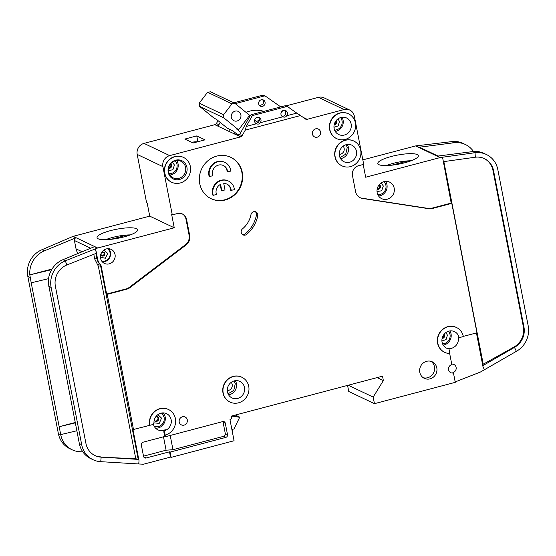 <?xml version="1.0" encoding="UTF-8"?>
<svg xmlns="http://www.w3.org/2000/svg" width="556" height="556" viewBox="0 0 556 556"><rect width="100%" height="100%" fill="white"/><g stroke="black" fill="none" stroke-linecap="round" stroke-linejoin="round"><path stroke-width="0.83" d="M385.85 185.078L384.349 181.534M164.062 417.222L161.949 412.969M449.943 334.212L448.796 331.167M340.008 157.598L345.728 154.186L347.236 147.472L346.138 144.706M342.003 120.548L340.849 117.504M228.05 393.808L233.77 390.388L235.278 383.682L234.18 380.916M176.947 164.131L175.578 160.767M259.582 105.598L262.675 104.417A3.44 3.211 115.4 0 0 262.481 99.698M258.686 103.909A3.44 3.211 115.4 0 0 263.843 105.661A3.44 3.211 115.4 0 0 263.349 99.962A3.44 3.211 115.4 0 0 258.686 103.909M286.597 115.787C285.784 117.128 284.505 117.462 282.775 116.802A3.44 3.211 -64.6 0 1 282.205 111.068A3.44 3.211 -64.6 0 1 286.597 115.787L296.779 113.104L288.001 106.933A2.293 2.141 115.4 0 0 286.298 106.641L253.286 115.356A2.293 2.141 115.4 0 0 251.854 116.482L246.218 126.448L256.399 123.766A3.44 3.211 -64.6 0 1 255.829 118.032A3.44 3.211 -64.6 0 1 260.222 122.751C259.409 124.092 258.13 124.426 256.399 123.766M281.948 116.253A3.44 3.211 115.4 0 0 284.776 110.296M255.572 123.217A3.44 3.211 115.4 0 0 258.401 117.26M339.417 155.708A9.167 8.562 115.4 0 0 343.99 161.74A9.167 8.562 115.4 0 0 353.171 160.378A9.167 8.562 115.4 0 0 356.431 151.211A9.167 8.562 115.4 0 0 351.858 145.179A9.167 8.562 115.4 0 0 342.677 146.541A9.167 8.562 115.4 0 0 339.417 155.708M334.128 128.505A9.167 8.562 115.4 0 0 338.701 134.538A9.167 8.562 115.4 0 0 347.882 133.176A9.167 8.562 115.4 0 0 351.142 124.009A9.167 8.562 115.4 0 0 346.569 117.976A9.167 8.562 115.4 0 0 337.395 119.338A9.167 8.562 115.4 0 0 334.128 128.505M209.626 176.669A11.461 10.703 -64.6 0 1 209.355 175.585A11.461 10.703 -64.6 0 1 213.435 164.131A11.461 10.703 -64.6 0 1 224.909 162.428L224.471 162.22A11.461 10.703 -64.6 0 0 212.997 163.916A11.461 10.703 -64.6 0 0 208.917 175.376A11.461 10.703 -64.6 0 0 209.181 176.454L212.837 175.821A8.02 7.492 -64.6 0 1 212.545 174.744A8.02 7.492 -64.6 0 1 215.401 166.724A8.02 7.492 -64.6 0 1 223.436 165.535A8.02 7.492 -64.6 0 1 227.439 170.81A8.02 7.492 -64.6 0 1 227.571 171.929L227.133 171.714A8.02 7.492 115.4 0 0 226.994 170.602A8.02 7.492 115.4 0 0 223.213 165.431M224.909 162.428A11.461 10.703 -64.6 0 1 230.629 169.969A11.461 10.703 -64.6 0 1 230.789 171.081L227.571 171.929M228.537 181.075L228.092 180.867A11.461 10.703 -64.6 0 0 216.618 182.563A11.461 10.703 -64.6 0 0 212.538 194.023A11.461 10.703 -64.6 0 0 212.809 195.1L213.247 195.316A11.461 10.703 -64.6 0 1 212.983 194.232A11.461 10.703 -64.6 0 1 217.062 182.778A11.461 10.703 -64.6 0 1 228.537 181.075A11.461 10.703 -64.6 0 1 234.25 188.616A11.461 10.703 -64.6 0 1 234.41 189.728L230.754 190.36A8.02 7.492 115.4 0 0 226.834 184.078M213.247 195.316L216.465 194.468A8.02 7.492 -64.6 0 1 216.173 193.391A8.02 7.492 -64.6 0 1 220.565 184.342L221.809 190.75L224.999 189.902L223.755 183.501A8.02 7.492 -64.6 0 1 227.056 184.182A8.02 7.492 -64.6 0 1 231.199 190.576M168.225 172.311A10.084 9.417 115.4 0 0 179.456 179.491A10.084 9.417 115.4 0 0 186.941 167.37A10.084 9.417 115.4 0 0 175.71 160.184A10.084 9.417 115.4 0 0 168.225 172.311M168.565 171.839A9.167 8.562 115.4 0 0 173.138 177.871A9.167 8.562 115.4 0 0 182.319 176.516A9.167 8.562 115.4 0 0 185.579 167.349A9.167 8.562 115.4 0 0 181.006 161.316A9.167 8.562 115.4 0 0 171.825 162.679A9.167 8.562 115.4 0 0 168.565 171.839M227.46 391.917A9.167 8.562 115.4 0 0 232.033 397.95A9.167 8.562 115.4 0 0 241.214 396.588A9.167 8.562 115.4 0 0 244.473 387.421A9.167 8.562 115.4 0 0 239.9 381.388A9.167 8.562 115.4 0 0 230.719 382.75A9.167 8.562 115.4 0 0 227.46 391.917M383.953 181.631A7.562 7.061 -64.6 0 1 385.899 185.322A7.562 7.061 -64.6 0 1 377.788 194.607M161.344 413.073A7.562 7.061 -64.6 0 1 164.117 417.459A7.562 7.061 -64.6 0 1 161.574 424.888A7.562 7.061 -64.6 0 1 154.2 426.299M448.497 331.251A7.562 7.061 -64.6 0 1 449.999 334.455A7.562 7.061 -64.6 0 1 442.548 343.782M343.149 146.172A4.928 4.601 -64.6 0 1 339.257 154.366M340.557 117.594A7.562 7.061 -64.6 0 1 342.051 120.791A7.562 7.061 -64.6 0 1 334.601 130.118M231.192 382.375A4.928 4.601 -64.6 0 1 227.3 390.569M101.713 255.725A2.064 1.925 115.4 0 0 103.437 252.09M377.197 188.943A2.495 2.335 115.4 0 0 379.185 184.752M175.223 160.858A7.562 7.061 -64.6 0 1 176.996 164.374A7.562 7.061 -64.6 0 1 169.128 173.68M231.317 117.33A5.157 4.816 115.4 0 0 239.052 119.957A5.157 4.816 115.4 0 0 238.315 111.415A5.157 4.816 115.4 0 0 231.317 117.33M154.95 421.01A2.495 2.335 115.4 0 0 157.056 416.576M442.235 337.909A2.495 2.335 115.4 0 0 443.751 334.719M334.288 124.245A2.495 2.335 115.4 0 0 335.803 121.055M168.628 167.975A2.495 2.335 115.4 0 0 170.483 164.069M107.489 248.727A6.874 6.422 -64.6 0 1 110.046 252.744A6.874 6.422 -64.6 0 1 101.665 260.993M149.731 216.131L73.163 236.349L97.675 247.997L174.243 227.779L149.731 216.131L147.173 202.968L146.582 202.683L137.2 154.422L162.894 166.633L172.277 214.894L177.378 213.546A8.25 7.708 -64.6 0 1 182.458 213.997A8.25 7.708 -64.6 0 1 186.573 219.425L189.7 235.522A9.167 8.562 -64.6 0 1 186.051 244.994L129.93 287.633A9.167 8.562 -64.6 0 1 126.782 289.183L107.218 294.346L133.489 429.482L152.212 424.701A2.293 2.141 -64.6 0 0 153.956 422.393A9.167 8.562 -64.6 0 1 166.571 413.671A9.167 8.562 -64.6 0 1 171.144 419.704A9.167 8.562 -64.6 0 1 166.008 430.094L165.195 429.712A9.167 8.562 -64.6 0 1 157.89 429.837A9.167 8.562 -64.6 0 1 153.352 423.985M459.339 337.409L458.526 337.026A0.917 0.855 -64.6 0 1 458.088 336.498A9.167 8.562 -64.6 0 1 458.276 337.29A9.167 8.562 -64.6 0 1 448.164 348.515L448.97 348.897L449.637 352.316A0.917 0.855 -64.6 0 1 448.657 353.442A13.747 12.844 -64.6 0 1 444.682 352.337A13.747 12.844 -64.6 0 1 438.983 334.406A13.747 12.844 -64.6 0 1 456.483 327.505A13.747 12.844 -64.6 0 1 463.343 336.554L459.902 337.457A0.917 0.855 -64.6 0 1 458.902 336.887A9.167 8.562 115.4 0 0 454.516 331.64A9.167 8.562 115.4 0 0 445.335 333.002A9.167 8.562 115.4 0 0 442.076 342.169A9.167 8.562 115.4 0 0 446.649 348.202A9.167 8.562 115.4 0 0 448.97 348.897M394.183 188.157A9.167 8.562 -64.6 0 1 390.917 197.317A9.167 8.562 -64.6 0 1 381.743 198.68A9.167 8.562 -64.6 0 1 377.17 192.647A9.167 8.562 -64.6 0 1 380.429 183.487A9.167 8.562 -64.6 0 1 389.61 182.125A9.167 8.562 -64.6 0 1 394.183 188.157M229.955 402.037A13.747 12.844 -64.6 0 1 229.843 401.981A13.747 12.844 -64.6 0 1 222.984 392.932A13.747 12.844 -64.6 0 1 227.877 379.185A13.747 12.844 -64.6 0 1 241.645 377.142A13.747 12.844 -64.6 0 1 241.756 377.197M223.206 393.036A13.747 12.844 -64.6 0 1 228.099 379.289A13.747 12.844 -64.6 0 1 241.867 377.253A13.747 12.844 -64.6 0 1 248.727 386.302A13.747 12.844 -64.6 0 1 243.834 400.042A13.747 12.844 -64.6 0 1 230.066 402.085A13.747 12.844 -64.6 0 1 223.206 393.036M320.506 131.939A4.351 4.066 -64.6 0 1 314.599 136.936A4.351 4.066 -64.6 0 1 313.973 129.722A4.351 4.066 -64.6 0 1 320.506 131.939M171.568 182.201A13.747 12.844 -64.6 0 1 171.456 182.153A13.747 12.844 -64.6 0 1 164.597 173.104A13.747 12.844 -64.6 0 1 169.497 159.357A13.747 12.844 -64.6 0 1 183.265 157.313A13.747 12.844 -64.6 0 1 183.376 157.369M164.819 173.208A13.747 12.844 -64.6 0 1 169.719 159.461A13.747 12.844 -64.6 0 1 183.487 157.417A13.747 12.844 -64.6 0 1 190.347 166.466A13.747 12.844 -64.6 0 1 185.447 180.213A13.747 12.844 -64.6 0 1 171.679 182.257A13.747 12.844 -64.6 0 1 164.819 173.208M242.284 172.423A22.914 21.406 -64.6 0 1 234.125 195.337A22.914 21.406 -64.6 0 1 211.183 198.735A22.914 21.406 -64.6 0 1 199.743 183.661A22.914 21.406 -64.6 0 1 207.902 160.747A22.914 21.406 -64.6 0 1 230.851 157.348A22.914 21.406 -64.6 0 1 242.284 172.423M210.96 198.631A22.914 21.406 115.4 0 0 233.784 195.038A22.914 21.406 115.4 0 0 241.846 172.214A22.914 21.406 115.4 0 0 230.629 157.244M436.801 367.843A9.167 8.562 -64.6 0 1 433.541 377.01A9.167 8.562 -64.6 0 1 424.36 378.365A9.167 8.562 -64.6 0 1 419.787 372.332A9.167 8.562 -64.6 0 1 423.046 363.172A9.167 8.562 -64.6 0 1 432.227 361.81A9.167 8.562 -64.6 0 1 436.801 367.843M423.227 377.712A9.167 8.562 115.4 0 0 434.438 366.717A9.167 8.562 115.4 0 0 430.997 361.344M336.623 138.625A13.747 12.844 -64.6 0 1 336.512 138.569A13.747 12.844 -64.6 0 1 329.652 129.52A13.747 12.844 -64.6 0 1 334.545 115.773A13.747 12.844 -64.6 0 1 348.32 113.737A13.747 12.844 -64.6 0 1 348.424 113.785M329.875 129.624A13.747 12.844 -64.6 0 1 334.768 115.884A13.747 12.844 -64.6 0 1 348.536 113.841A13.747 12.844 -64.6 0 1 355.395 122.89A13.747 12.844 -64.6 0 1 350.502 136.637A13.747 12.844 -64.6 0 1 336.734 138.673A13.747 12.844 -64.6 0 1 329.875 129.624M187.302 419.884A4.351 4.066 -64.6 0 1 181.388 424.881A4.351 4.066 -64.6 0 1 180.769 417.667A4.351 4.066 -64.6 0 1 187.302 419.884M250.958 214.665A3.67 3.426 -64.6 0 1 257.755 214.31A3.67 3.426 -64.6 0 1 257.755 215.756A30.246 28.259 -64.6 0 1 246.676 234.375A3.67 3.426 -64.6 0 1 243.048 234.882A3.67 3.426 -64.6 0 1 242.562 228.773A22.914 21.406 115.4 0 0 250.958 214.665M242.416 234.493A3.67 3.426 115.4 0 0 245.349 233.742A30.246 28.259 115.4 0 0 256.427 215.123A3.67 3.426 115.4 0 0 255.225 211.662M341.912 165.827A13.747 12.844 -64.6 0 1 341.801 165.771A13.747 12.844 -64.6 0 1 334.941 156.722A13.747 12.844 -64.6 0 1 339.834 142.975A13.747 12.844 -64.6 0 1 353.602 140.939A13.747 12.844 -64.6 0 1 353.713 140.988M335.164 156.827A13.747 12.844 -64.6 0 1 340.057 143.087A13.747 12.844 -64.6 0 1 353.825 141.043A13.747 12.844 -64.6 0 1 360.684 150.092A13.747 12.844 -64.6 0 1 355.791 163.839A13.747 12.844 -64.6 0 1 342.023 165.876A13.747 12.844 -64.6 0 1 335.164 156.827M451.743 364.187A4.351 4.066 -64.6 0 1 452.848 372.624L453.439 372.902A4.351 4.066 -64.6 0 1 448.588 369.803A4.351 4.066 -64.6 0 1 451.82 364.569L449.554 352.921M149.87 425.319A13.747 12.844 -64.6 0 1 154.77 411.572A13.747 12.844 -64.6 0 1 168.537 409.529A13.747 12.844 -64.6 0 1 175.397 418.578A13.747 12.844 -64.6 0 1 165.195 435.112L164.722 432.693A2.293 2.141 -64.6 0 1 166.008 430.094M133.489 429.482L132.898 429.197L139.035 460.785L138.722 463.968L142.836 464.19A4.58 4.281 -64.6 0 0 144.143 464.051L170.518 457.088L169.497 451.826L146.096 457.998A2.293 2.141 -64.6 0 1 143.545 456.372L141.328 444.96A2.293 2.141 -64.6 0 1 143.024 442.208L164.722 436.481L165.313 436.759L165.195 435.112M411.113 160.767A18.793 4.156 -11 0 0 393.307 163.318A18.793 4.156 -11 0 0 386.434 165.563M391.438 156.458A20.635 4.559 169 0 1 418.348 155.958A20.635 4.559 169 0 1 404.733 162.776A20.635 4.559 169 0 1 377.92 163.818A20.635 4.559 169 0 1 391.438 156.458M115.036 254.481A7.791 7.277 -64.6 0 1 112.263 262.272A7.791 7.277 -64.6 0 1 104.459 263.426A7.791 7.277 -64.6 0 1 100.573 258.304A7.791 7.277 -64.6 0 1 103.346 250.513A7.791 7.277 -64.6 0 1 111.144 249.352A7.791 7.277 -64.6 0 1 115.036 254.481M130.354 234.896A18.793 4.156 -11 0 0 112.548 237.454A18.793 4.156 -11 0 0 105.668 239.699M110.672 230.587A20.635 4.559 169 0 1 137.589 230.087A20.635 4.559 169 0 1 123.967 236.905A20.635 4.559 169 0 1 97.161 237.947A20.635 4.559 169 0 1 110.672 230.587M48.56 278.667L31.205 282.816L59.179 426.73L75.241 422.484M138.722 463.968L100.719 461.675A22.914 21.406 -64.6 0 1 93.137 459.756L90.774 458.637A22.914 21.406 -64.6 0 1 79.334 443.556L48.414 283.727A22.914 21.406 -64.6 0 1 62.995 259.673L94.444 246.683L97.397 248.087L65.358 260.799L62.995 259.673M75.317 422.866L59.179 426.73L60.715 434.625L76.853 430.761M31.205 282.816L29.815 274.886L52.062 269.007M60.715 434.625L60.729 434.716A22.914 21.406 115.4 0 0 72.169 449.79L69.806 448.671A22.914 21.406 -64.6 0 1 58.366 433.59L27.8 276.325A22.914 21.406 -64.6 0 1 42.027 249.707L72.885 236.439L75.838 237.843A2.293 2.141 -64.6 0 0 74.414 240.505L76.033 248.838A11.002 10.272 115.4 0 0 78.146 253.418M93.137 459.756A22.914 21.406 -64.6 0 1 81.697 444.675L51.131 287.41A22.914 21.406 -64.6 0 1 65.358 260.799L66.762 264.997L96.452 253.258L95.361 248.928M126.532 235.049L127.797 235.786M126.559 235.195L110.88 239.337M95.973 250.749L97.592 259.089A11.002 10.272 115.4 0 0 100.163 264.19A4.58 4.281 -64.6 0 1 101.234 266.31L106.627 294.061L126.191 288.898A9.167 8.562 115.4 0 0 129.339 287.348L185.461 244.716A9.167 8.562 115.4 0 0 189.109 235.244L185.982 219.14A8.25 7.708 115.4 0 0 182.16 213.858M172.277 214.894L171.686 214.616L174.243 227.779M51.666 269.66L29.815 274.886A22.914 21.406 115.4 0 1 44.39 250.832L75.838 237.843M72.169 449.79A22.914 21.406 115.4 0 0 79.751 451.708L82.83 451.875M66.762 264.997A18.334 17.125 -64.6 0 0 55.385 286.291L85.958 443.556A18.334 17.125 -64.6 0 0 95.104 455.621A18.334 17.125 -64.6 0 0 101.171 457.15L100.719 461.675M107.218 294.346L106.627 294.061M139.035 460.785L138.764 459.416L135.782 458.763L98.349 266.199A1.835 0.403 169 0 1 100.643 266.032A4.58 4.281 115.4 0 0 99.573 263.905L100.163 264.19M444.571 352.289A13.747 12.844 -64.6 0 1 444.459 352.233A13.747 12.844 -64.6 0 1 438.76 334.302A13.747 12.844 -64.6 0 1 456.261 327.401A13.747 12.844 -64.6 0 1 456.372 327.449M463.315 336.394L476.951 332.794L451.792 203.364L432.227 208.528A9.167 8.562 -64.6 0 1 428.808 208.715L362.401 198.429A9.167 8.562 -64.6 0 1 360.184 197.748A9.167 8.562 -64.6 0 1 355.604 191.716L352.476 175.62A8.25 7.708 -64.6 0 1 358.599 165.702L363.707 164.354L354.325 116.093A9.167 8.562 -64.6 0 0 349.752 110.06A9.167 8.562 -64.6 0 0 344.108 109.56L307.183 119.311A2.293 2.141 -64.6 0 1 305.48 119.019L300.525 115.537L245.265 130.125L246.218 126.448M137.2 154.422A9.167 8.562 -64.6 0 1 144.004 143.399L214.831 124.697L238.149 135.685A2.293 2.141 115.4 0 0 239.573 134.566L242.082 135.754L245.265 130.125M242.082 135.754A2.293 2.141 -64.6 0 1 240.658 136.873L169.698 155.611L144.004 143.399M162.894 166.633A9.167 8.562 -64.6 0 1 169.698 155.611M149.647 425.208A13.747 12.844 -64.6 0 1 154.547 411.468A13.747 12.844 -64.6 0 1 168.315 409.424A13.747 12.844 -64.6 0 1 168.426 409.473M165.313 436.759L222.741 421.594A2.293 2.141 -64.6 0 1 225.291 423.227L227.508 434.632A2.293 2.141 -64.6 0 1 225.812 437.391L170.087 452.104L171.109 457.373L234.069 440.748L229.975 419.683A2.293 2.141 115.4 0 0 231.671 416.93L231.505 416.055L382.521 376.176L383.369 380.568L373.166 397.095L374.445 403.677L348.751 391.466L347.576 385.405M453.439 372.902L455.274 382.34L374.445 403.677M285.93 105.925L318.414 97.349A9.167 8.562 -64.6 0 1 324.058 97.849L349.752 110.06M217.591 126.01L215.082 124.815M215.047 124.641A2.293 2.141 115.4 0 0 216.388 123.543L218.897 124.739A2.293 2.141 -64.6 0 1 217.556 125.837M218.035 120.631L216.388 123.543M170.518 457.088L171.109 457.373M164.722 436.481L163.909 432.311A2.293 2.141 -64.6 0 1 165.195 429.712M138.764 459.416L101.171 457.15L135.782 458.763M94.805 455.475A18.334 17.125 115.4 0 0 100.58 456.872M407.291 160.913L408.563 161.657M391.639 165.208L407.319 161.066M362.832 159.864L415.603 145.929A2.293 2.141 115.4 0 1 415.881 145.874L451.694 141.634A22.914 21.406 -64.6 0 1 463.051 143.406L465.414 144.532A22.914 21.406 115.4 0 0 454.057 142.753L418.835 147.277A2.293 2.141 -64.6 0 1 419.968 147.458L438.038 156.041M440.394 157.522L437.44 156.118L472.663 151.6L475.026 152.719L440.394 157.522A2.293 2.141 -64.6 0 0 440.116 157.577L365.674 177.232L363.193 164.486M443.153 161.699L475.331 157.216L475.026 152.719A22.914 21.406 -64.6 0 1 486.382 154.499A22.914 21.406 -64.6 0 1 497.815 169.58L528.2 325.885A22.914 21.406 -64.6 0 1 516.364 351.343L480.655 371.901A4.58 4.281 115.4 0 1 480.134 372.152L455.19 381.923M473.503 151.51A22.914 21.406 115.4 0 0 465.414 144.532M472.663 151.6A22.914 21.406 -64.6 0 1 484.019 153.373L486.382 154.499M443.855 161.601L483.233 364.222L513.89 347.097A18.334 17.125 115.4 0 0 523.356 326.726L523.947 327.011L493.561 170.699L492.97 170.421A18.334 17.125 115.4 0 0 484.116 158.502M523.947 327.011A18.334 17.125 -64.6 0 1 514.481 347.375L516.364 351.343M475.331 157.216A18.334 17.125 -64.6 0 1 484.415 158.634A18.334 17.125 -64.6 0 1 493.561 170.699M359.885 197.602A9.167 8.562 115.4 0 0 361.81 198.151L428.217 208.437A9.167 8.562 115.4 0 0 431.637 208.25L451.201 203.086L442.534 157.251M523.356 326.726L492.97 170.421M476.436 332.933L483.025 366.814L484.443 369.789M513.89 347.097L514.481 347.375L482.803 365.674M451.792 203.364L451.201 203.086M304.292 118.185A2.293 2.141 115.4 0 0 304.674 118.115L302.791 117.128M296.779 113.104L300.525 115.537M282.775 116.802L260.222 122.751M239.573 134.566L250.235 115.711A2.293 2.141 -64.6 0 1 251.66 114.585L284.679 105.869A2.293 2.141 -64.6 0 1 286.09 105.994L287.709 106.766M184.835 139.063L193.106 142.989L205.011 139.848L196.748 135.914L184.835 139.063M170.206 435.466L172.972 449.707L223.595 436.335A2.293 2.141 115.4 0 0 225.298 433.583L223.081 422.178A2.293 2.141 115.4 0 0 222.866 421.566M172.972 449.707L166.098 450.207L163.492 436.801M143.504 456.177L166.098 450.207M169.497 451.826L170.087 452.104M377.135 377.6L383.369 380.568M373.166 397.095L348.209 385.238M218.897 124.739L220.218 122.403M235.278 103.631L264.003 96.042A2.293 2.141 -64.6 0 1 265.705 96.341L280.745 106.905M280.947 113.417L282.559 110.804M483.233 364.222L482.601 364.632M231.887 429.517L233.965 428.968L239.671 417.313L232.735 416.152L231.581 416.451M232.735 416.152L232.165 415.881M239.219 135.038L236.418 133.711L232.943 130.882L227.404 128.248L216.402 119.304L214.185 118.254L199.521 106.328L199.243 103.159L207.569 92.268L231.935 103.847L234.986 103.388L249.658 115.321L238.552 129.833L236.335 128.777L240.797 132.404M238.552 129.833L223.88 117.907L223.602 114.738L231.935 103.847M223.602 114.738L199.243 103.159M223.88 117.907L199.521 106.328M234.986 103.388L210.627 91.809L207.569 92.268M249.303 115.78L249.915 116.273M254.613 120.096L257.81 122.695M169.281 174.014L172.763 172.944M232.269 431.491L232.985 429.225M235.313 415.047L239.629 417.097M236.418 133.711A27.501 25.687 115.4 0 0 236.064 134.795M334.719 130.396L337.819 129.367M442.666 344.06L445.759 343.024M154.617 426.994L159.885 426.035M234.472 134.038A29.1 27.188 -64.6 0 1 234.986 132.543M249.554 115.982A29.1 27.188 -64.6 0 1 250.283 115.627M221.809 190.75L221.364 190.534L220.204 184.543M377.962 194.975L381.666 193.898M259.409 120.026A29.329 27.404 115.4 0 0 256.524 121.646M263.919 111.353A29.1 27.188 115.4 0 0 246.016 112.361M229.6 129.291A29.1 27.188 115.4 0 0 228.863 131.369M197.463 141.843A21.997 20.551 115.4 0 0 191.709 142.329M233.791 102.818L262.376 95.271A2.293 2.141 -64.6 0 1 263.787 95.396L265.414 96.167M196.748 135.914L197.873 141.731M378.58 195.997A9.167 8.562 115.4 0 0 386.948 184.717A9.167 8.562 115.4 0 0 385.53 181.367M155.527 428.134A9.167 8.562 115.4 0 0 165.16 416.861A9.167 8.562 115.4 0 0 163.269 412.893M443.202 345.081A9.167 8.562 115.4 0 0 451.041 333.85A9.167 8.562 115.4 0 0 449.915 330.938M340.543 158.62A9.167 8.562 115.4 0 0 348.383 147.389A9.167 8.562 115.4 0 0 347.264 144.477M335.254 131.418A9.167 8.562 115.4 0 0 343.094 120.186A9.167 8.562 115.4 0 0 341.975 117.274M228.585 394.823A9.167 8.562 115.4 0 0 236.425 383.598A9.167 8.562 115.4 0 0 235.306 380.686M169.865 175.036A9.167 8.562 115.4 0 0 178.045 163.77A9.167 8.562 115.4 0 0 176.738 160.573M104.841 253.571A2.064 1.925 -64.6 0 1 102.047 255.941L101.136 254.704C100.636 253.348 101.526 252.521 103.812 252.215A2.064 1.925 -64.6 0 1 104.841 253.571M103.84 250.124L107.711 253.362L105.39 258.234L100.441 257.275M379.303 184.613A2.495 2.335 -64.6 0 1 377.163 189.116M381.131 182.945L383.327 186.003L381.652 190.764L377.024 191.591M155.875 416.652L157.431 416.708A2.495 2.335 -64.6 0 1 157.786 420.85A2.495 2.335 -64.6 0 1 155.284 421.219L154.165 419.704M157.911 414.623L161.539 418.14L159.218 423.38L153.908 422.852M444.07 334.295A2.495 2.335 -64.6 0 1 442.11 338.423M445.919 332.551L447.42 335.136L446.072 339.591L441.923 340.96M336.13 120.638A2.495 2.335 -64.6 0 1 334.163 124.759M337.972 118.887L339.48 121.472L338.131 125.927L333.975 127.296M170.678 163.832A2.495 2.335 -64.6 0 1 168.565 168.273M172.499 162.157L174.424 165.049L172.881 169.698L168.419 170.748M102.38 261.904A7.791 7.277 115.4 0 0 110.456 252.306A7.791 7.277 115.4 0 0 108.649 248.706M30.163 277.451L27.8 276.325M60.729 434.716L58.366 433.59M79.334 443.556L81.697 444.675M51.131 287.41L48.768 286.291M74.414 240.505L90.684 248.24M44.39 250.832L42.027 249.707M97.592 259.089L97.001 258.804A11.002 10.272 115.4 0 0 99.573 263.905A1.835 0.612 137 0 0 97.71 264.927L94.708 258.978A1.835 0.403 169 0 1 97.001 258.804L95.959 253.453M101.234 266.31L100.643 266.032L138.18 459.145M126.191 288.898L126.782 289.183M129.339 287.348L129.93 287.633M185.461 244.716L186.051 244.994M189.109 235.244L189.7 235.522M185.982 219.14L186.573 219.425M76.033 248.838L82.163 251.757M98.349 266.199L97.71 264.927M94.708 258.978L93.804 254.3M440.116 157.577L415.603 145.929M418.835 147.277L415.881 145.874M451.694 141.634L454.057 142.753M432.227 208.528L431.637 208.25M428.808 208.715L428.217 208.437M361.81 198.151L362.401 198.429M318.414 97.349L344.108 109.56M307.183 119.311L304.674 118.115M250.235 115.711L251.854 116.482M238.149 135.685L240.658 136.873M164.722 432.693L163.909 432.311M223.081 422.178L225.291 423.227M227.508 434.632L225.298 433.583M223.595 436.335L225.812 437.391M146.096 457.998L143.698 456.865M257.755 215.756L256.427 215.123M245.349 233.742L246.676 234.375M458.902 336.887L458.088 336.498M251.66 114.585L253.286 115.356M284.679 105.869L286.298 106.641M262.376 95.271L264.003 96.042"/></g></svg>
